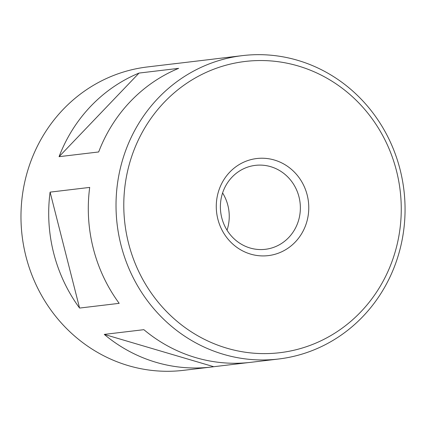 <?xml version="1.0" encoding="UTF-8"?>
<svg xmlns="http://www.w3.org/2000/svg" width="426" height="426" viewBox="0 0 426 426"><rect width="100%" height="100%" fill="white"/><g stroke="black" fill="none" stroke-linecap="round" stroke-linejoin="round"><path stroke-width="0.64" d="M139.046 73.07A152.764 144.403 83.2 0 0 59.065 156.683L139.046 73.07L178.648 68.352A152.764 144.403 83.2 0 0 98.667 151.965L59.065 156.683M177.583 63.378A152.764 144.403 83.2 0 0 175.139 63.644A152.764 144.403 83.2 0 0 172.7 63.959L212.302 59.241A152.764 144.403 83.2 0 1 214.741 58.926L242.463 55.62A152.764 144.403 83.2 0 0 116.346 195.012A152.764 144.403 83.2 0 0 223.352 354.294A152.764 144.403 83.2 0 0 278.62 359.006A152.764 144.403 83.2 0 0 403.928 190.225A152.764 144.403 83.2 0 0 242.463 55.62M175.139 63.644L147.417 66.951A152.764 144.403 83.2 0 0 21.3 206.344A152.764 144.403 83.2 0 0 128.301 365.62A152.764 144.403 83.2 0 0 183.574 370.332L211.296 367.031A152.764 144.403 83.2 0 0 213.735 366.717L248.454 362.579M213.735 366.717L104.269 334.399L143.871 329.676A152.764 144.403 83.2 0 0 195.63 357.595A152.764 144.403 83.2 0 0 250.898 362.313L278.62 359.006M104.269 334.399A152.764 144.403 83.2 0 0 156.022 362.313A152.764 144.403 83.2 0 0 211.296 367.031M50.098 192.131L89.7 187.408A152.764 144.403 83.2 0 0 119.184 303.344L79.582 308.062L50.098 192.131A152.764 144.403 83.2 0 0 79.582 308.062M226.818 348.175A146.656 138.626 83.2 0 0 396.478 170.81A146.656 138.626 83.2 0 0 164.266 102.251A146.656 138.626 83.2 0 0 226.818 348.175M274.424 160.043A48.883 46.21 -96.8 0 1 295.271 242.021A48.883 46.21 -96.8 0 1 217.867 219.166A48.883 46.21 -96.8 0 1 274.424 160.043M270.67 166.667A42.27 39.953 -96.8 0 1 300.277 210.737A42.27 39.953 -96.8 0 1 265.382 249.306A42.27 39.953 -96.8 0 1 221.733 195.923A42.27 39.953 -96.8 0 1 255.376 165.363A42.27 39.953 -96.8 0 1 270.67 166.667M222.601 192.957A42.27 39.953 -96.8 0 1 227.899 227.218A42.27 39.953 -96.8 0 1 227.037 230.184"/></g></svg>
